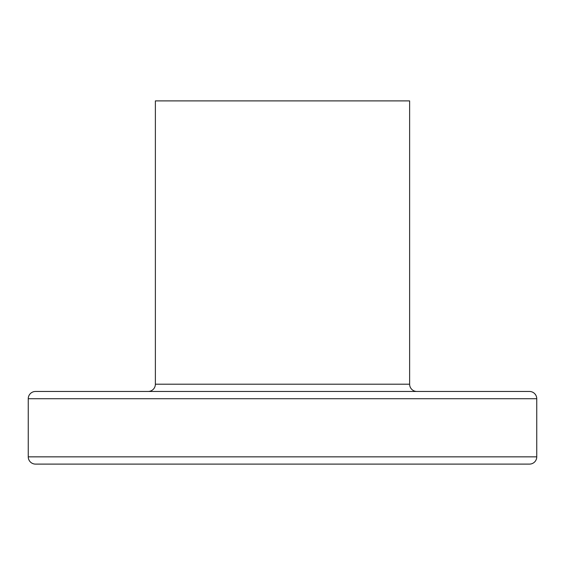 <?xml version="1.0" encoding="UTF-8"?>
<svg xmlns="http://www.w3.org/2000/svg" width="565" height="565" viewBox="0 0 565 565"><rect width="100%" height="100%" fill="white"/><g stroke="black" fill="none" stroke-linecap="round" stroke-linejoin="round"><path stroke-width="0.85" d="M529.483 391.467L528.296 391.467L529.483 391.467A7.267 7.267 0 0 1 536.75 398.728L536.75 456.845L28.25 456.845A7.267 7.267 0 0 0 35.517 464.105L529.483 464.105A7.267 7.267 0 0 0 536.75 456.845L536.75 398.728A7.267 7.267 0 0 0 529.483 391.467L35.517 391.467A7.267 7.267 0 0 0 28.25 398.728L536.75 398.728L28.25 398.728L28.25 456.845L536.75 456.845A7.267 7.267 0 0 1 529.483 464.105L36.704 464.105M416.892 391.467A7.267 7.267 0 0 1 409.625 384.2L409.625 100.895L155.375 100.895L155.375 384.2A7.267 7.267 0 0 1 148.108 391.467A7.267 7.267 0 0 0 155.375 384.2L409.625 384.2A7.267 7.267 0 0 0 416.892 391.467M35.517 464.105A7.267 7.267 0 0 1 28.25 456.845L28.25 398.728A7.267 7.267 0 0 1 35.517 391.467L528.296 391.467M409.625 100.895L409.625 384.2L155.375 384.2L155.375 100.895L409.625 100.895"/></g></svg>
